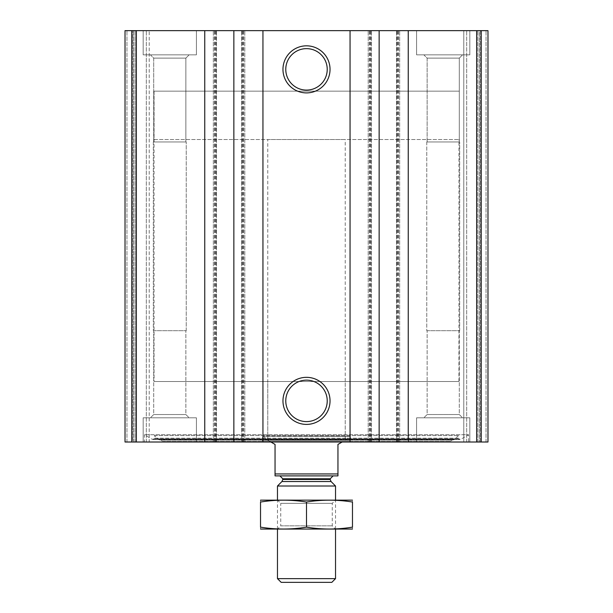 <?xml version="1.0" encoding="UTF-8"?>
<svg xmlns="http://www.w3.org/2000/svg" width="613" height="613" viewBox="0 0 613 613"><rect width="100%" height="100%" fill="white"/><g stroke="black" fill="none" stroke-linecap="round" stroke-linejoin="round"><path stroke-width="0.46" stroke-dasharray="3.06 2.3" d="M481.228 442.004L125.021 442.004L125.021 30.65L125.021 442.004L125.021 30.65L125.021 442.004L133.734 442.004L125.021 442.004L126.952 442.004L125.021 442.004L125.021 30.65L487.979 30.65L479.266 30.65L487.979 30.65L487.979 442.004L487.979 30.65L487.979 442.004L487.979 30.65L487.979 442.004L480.24 442.004L487.979 442.004L481.228 442.004L481.228 30.65M468.623 442.004L144.377 442.004L468.623 442.004L468.623 434.747L144.377 434.747L468.623 434.747L460.7 439.322L152.3 439.322L144.377 434.747L144.377 442.004M143.166 442.004L196.405 442.004L143.166 442.004L196.405 442.004L143.166 442.004L143.166 417.805L196.405 417.805L143.166 417.805L196.405 417.805L143.166 417.805L143.166 442.004M416.595 442.004L469.834 442.004L416.595 442.004L469.834 442.004L416.595 442.004L416.595 417.805L469.834 417.805L416.595 417.805L469.834 417.805L416.595 417.805L416.595 442.004M135.182 442.004L149.22 442.004L135.182 442.004L135.182 30.65L149.22 30.65L125.021 30.65L135.182 30.65L135.182 442.004M132.76 442.004L126.952 442.004L133.734 442.004L132.76 442.004L132.76 30.65L125.021 30.65L132.76 30.65L132.76 442.004M149.22 442.004L146.315 442.004L149.22 442.004L149.22 30.65L149.22 442.004M480.24 442.004L466.685 442.004L480.24 442.004L480.24 30.65L463.78 30.65L486.048 30.65L480.24 30.65L480.24 442.004M463.78 442.004L477.818 442.004L463.78 442.004L463.78 30.65L466.685 30.65L463.78 30.65L463.78 442.004M143.166 30.65L196.405 30.65L143.166 30.65L196.405 30.65L143.166 30.65L143.166 54.848L196.405 54.848L143.166 54.848L196.405 54.848L143.166 54.848L143.166 30.65M416.595 30.65L469.834 30.65L416.595 30.65L469.834 30.65L416.595 30.65L416.595 54.848L469.834 54.848L416.595 54.848L469.834 54.848L416.595 54.848L416.595 30.65M479.266 30.65L466.685 30.65L479.266 30.65L479.266 442.004L479.266 30.65M133.734 442.004L133.734 30.65L133.734 442.004M216.489 442.004L216.489 30.65L216.489 442.004M213.339 442.004L213.339 30.65L213.339 442.004M244.794 442.004L244.794 30.65L244.794 442.004M241.652 442.004L241.652 30.65L241.652 442.004M371.348 442.004L371.348 30.65L371.348 442.004M368.206 442.004L368.206 30.65L368.206 442.004M399.661 442.004L399.661 30.65L399.661 442.004M396.511 442.004L396.511 30.65L396.511 442.004M306.5 380.144A20.727 20.727 0 0 1 324.453 411.231A20.727 20.727 0 0 1 288.547 411.231A20.727 20.727 0 0 1 306.5 380.144M306.5 48.642A20.727 20.727 0 0 1 324.453 79.728A20.727 20.727 0 0 1 288.547 79.728A20.727 20.727 0 0 1 306.5 48.642M423.859 417.805L462.57 417.805L423.859 417.805L462.57 417.805L423.859 417.805L427.131 414.534L459.298 414.534L427.131 414.534L427.131 330.698L459.298 330.698L427.131 330.698L459.298 330.698L427.131 330.698L427.131 414.534L459.298 414.534L427.131 414.534L423.859 417.805M426.763 330.698L459.666 330.698L426.763 330.698L426.763 141.955L459.666 141.955L426.763 141.955L459.666 141.955L426.763 141.955L426.763 330.698L459.666 330.698L426.763 330.698M427.131 141.955L459.298 141.955L427.131 141.955L427.131 58.12L459.298 58.12L427.131 58.12L423.859 54.848L462.57 54.848L423.859 54.848L462.57 54.848L423.859 54.848L427.131 58.12L459.298 58.12L427.131 58.12L427.131 141.955L459.298 141.955L427.131 141.955M150.43 417.805L189.141 417.805L150.43 417.805L189.141 417.805L150.43 417.805L153.702 414.534L185.869 414.534L153.702 414.534L153.702 330.698L185.869 330.698L153.702 330.698L185.869 330.698L153.702 330.698L153.702 414.534L185.869 414.534L153.702 414.534L150.43 417.805M153.334 330.698L186.237 330.698L153.334 330.698L153.334 141.955L186.237 141.955L153.334 141.955L186.237 141.955L153.334 141.955L153.334 330.698L186.237 330.698L153.334 330.698M153.702 141.955L185.869 141.955L153.702 141.955L153.702 58.12L185.869 58.12L153.702 58.12L150.43 54.848L189.141 54.848L150.43 54.848L189.141 54.848L150.43 54.848L153.702 58.12L185.869 58.12L153.702 58.12L153.702 141.955L185.869 141.955L153.702 141.955M154.215 438.893L152.3 439.322L460.7 439.322L458.785 438.893L154.215 438.893L458.785 438.893L458.286 438.18L154.714 438.18L154.215 438.893M154.376 435.582L458.624 435.582L154.376 435.582L154.714 438.18L458.286 438.18L458.624 435.582L453.474 439.904L159.526 439.904L154.376 435.582M162.637 441.038L450.363 441.038L162.637 441.038L159.526 439.904L453.474 439.904L450.363 441.038M262.142 441.038L350.858 441.038L262.142 441.038L262.701 440.073L350.299 440.073L262.701 440.073L262.701 436.195L350.299 436.195L262.701 436.195M263.414 436.195L349.586 436.195L263.414 436.195L349.234 436.349L263.766 436.349L267.299 440.073L345.701 440.073L267.299 440.073M345.219 440.073L267.781 440.073L345.219 440.073L345.219 381.508L267.781 381.508L345.219 381.508M154.055 139.542L458.945 139.542L154.055 139.542L154.055 91.145L458.945 91.145L154.055 91.145L458.945 91.145L154.055 91.145L154.055 381.508L458.945 381.508L154.055 381.508M267.781 440.073L267.781 381.508M275.045 473.949L337.955 473.949L337.955 475.88L275.045 475.88L275.045 444.425L267.781 440.234L267.781 139.542L345.219 139.542L267.781 139.542M279.88 475.88L333.12 475.88L279.88 475.88M270.854 442.004L267.781 440.234M337.955 473.949L337.955 444.425L342.146 442.004M331.825 582.35L281.175 582.35M335.533 578.641L277.467 578.641M335.533 486.009L277.467 486.009M277.467 529.119L277.467 500.078L335.533 500.078L277.467 500.078L280.739 503.35L332.261 503.35L280.739 503.35L280.739 525.839L332.261 525.839L280.739 525.839L277.467 529.119L335.533 529.119L277.467 529.119M352.23 529.119L260.77 529.119M352.475 527.142C352.475 529.655 352.475 529.655 352.475 527.142L352.475 502.047C352.475 499.541 352.475 499.541 352.475 502.047C337.15 499.541 321.825 499.541 306.5 502.047C291.175 499.541 275.85 499.541 260.525 502.047C260.525 499.541 260.525 499.541 260.525 502.047L260.525 527.142C260.525 529.655 260.525 529.655 260.525 527.142C275.85 529.655 291.175 529.655 306.5 527.142C321.825 529.655 337.15 529.655 352.475 527.142M306.5 527.142L306.5 502.047M352.23 500.078L260.77 500.078M476.638 442.004L476.638 30.65M398.45 442.004L398.45 30.65M369.417 442.004L369.417 30.65M243.583 442.004L243.583 30.65M131.772 442.004L131.772 30.65M136.362 442.004L136.362 30.65M214.55 442.004L214.55 30.65M126.952 442.004L126.952 30.65L126.952 442.004M146.315 442.004L146.315 30.65L146.315 442.004M215.515 442.004L215.515 30.65M214.795 442.004L214.795 30.65M216.243 442.004L216.243 30.65M241.89 442.004L241.89 30.65M243.346 442.004L243.346 30.65M242.618 442.004L242.618 30.65M370.382 442.004L370.382 30.65M369.654 442.004L369.654 30.65M371.11 442.004L371.11 30.65M396.757 442.004L396.757 30.65M398.205 442.004L398.205 30.65M397.485 442.004L397.485 30.65M486.048 442.004L486.048 30.65L486.048 442.004M477.818 442.004L477.818 30.65L477.818 442.004M466.685 442.004L466.685 30.65L466.685 442.004M331.066 481.534L281.934 481.534M330.215 479.481L282.785 479.481M330.215 478.784L282.785 478.784M469.834 442.004L469.834 417.805L469.834 442.004M459.298 414.534L462.57 417.805L459.298 414.534L459.298 330.698L459.298 414.534M459.666 330.698L459.666 141.955L459.666 330.698M459.298 141.955L459.298 58.12L462.57 54.848L459.298 58.12L459.298 141.955M469.834 54.848L469.834 30.65L469.834 54.848M196.405 442.004L196.405 417.805L196.405 442.004M185.869 414.534L189.141 417.805L185.869 414.534L185.869 330.698L185.869 414.534M186.237 330.698L186.237 141.955L186.237 330.698M185.869 141.955L185.869 58.12L189.141 54.848L185.869 58.12L185.869 141.955M196.405 54.848L196.405 30.65L196.405 54.848M153.028 439.513L459.972 439.513L153.028 439.513M350.299 436.195L350.299 440.073L350.858 441.038M345.701 440.073L349.586 436.195M458.945 381.508L458.945 139.542M345.219 440.234L345.219 139.542M335.533 529.119L335.533 500.078L332.261 503.35L332.261 525.839L335.533 529.119"/><path stroke-width="0.92" d="M131.772 442.004L487.979 442.004L487.979 30.65L125.021 30.65L125.021 442.004L131.772 442.004L131.772 30.65M306.5 45.829A23.539 23.539 0 0 1 326.882 81.138A23.539 23.539 0 0 1 286.118 81.138A23.539 23.539 0 0 1 306.5 45.829M306.5 377.332A23.539 23.539 0 0 1 326.882 412.641A23.539 23.539 0 0 1 286.118 412.641A23.539 23.539 0 0 1 306.5 377.332M306.5 380.144A20.727 20.727 0 0 1 324.453 411.231A20.727 20.727 0 0 1 288.547 411.231A20.727 20.727 0 0 1 306.5 380.144M306.5 48.642A20.727 20.727 0 0 1 324.453 79.728A20.727 20.727 0 0 1 288.547 79.728A20.727 20.727 0 0 1 306.5 48.642M337.955 473.949L275.045 473.949L275.045 475.88L337.955 475.88L337.955 444.425L342.146 442.004M275.045 473.949L275.045 444.425L270.854 442.004M335.533 578.641L277.467 578.641L281.175 582.35L331.825 582.35L335.533 578.641L335.533 529.119M277.467 500.078L277.467 486.009L335.533 486.009L335.533 500.078M277.467 578.641L277.467 529.119M279.88 475.88L282.785 478.784L282.785 479.481L281.934 481.534L277.467 486.009M260.525 529.05L352.475 529.05M352.475 527.142C352.475 529.655 352.475 529.655 352.475 527.142C337.15 529.655 321.825 529.655 306.5 527.142C291.175 529.655 275.85 529.655 260.525 527.142C260.525 529.655 260.525 529.655 260.525 527.142L260.525 502.047C260.525 499.541 260.525 499.541 260.525 502.047C275.85 499.541 291.175 499.541 306.5 502.047C321.825 499.541 337.15 499.541 352.475 502.047C352.475 499.541 352.475 499.541 352.475 502.047L352.475 527.142M306.5 527.142L306.5 502.047M260.525 500.147L352.475 500.147M481.228 442.004L481.228 30.65M476.638 442.004L476.638 30.65M408.243 442.004L408.243 30.65M379.148 442.004L379.148 30.65M350.054 442.004L350.054 30.65M262.946 442.004L262.946 30.65M233.852 442.004L233.852 30.65M204.757 442.004L204.757 30.65M136.362 442.004L136.362 30.65M281.934 481.534L331.066 481.534L335.533 486.009M282.785 479.481L330.215 479.481L331.066 481.534M282.785 478.784L330.215 478.784L333.12 475.88M330.215 479.481L330.215 478.784"/></g></svg>
